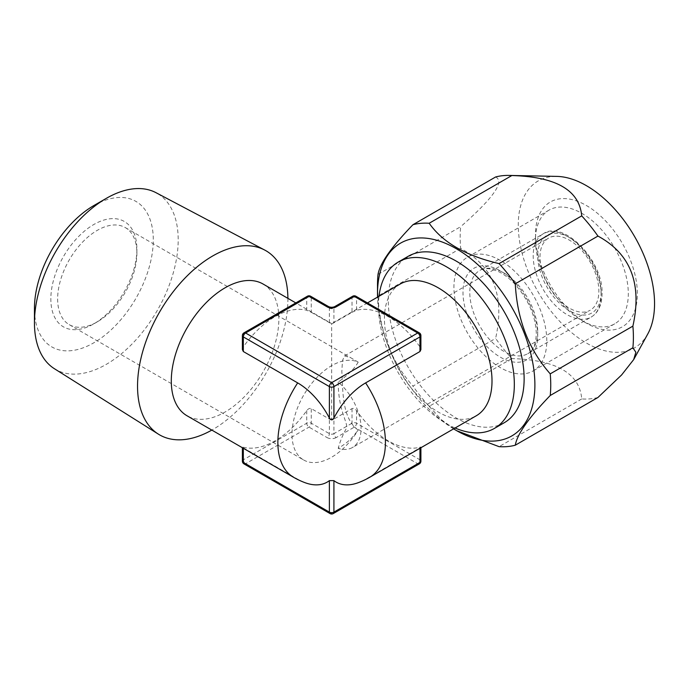 <?xml version="1.0" encoding="UTF-8"?>
<svg xmlns="http://www.w3.org/2000/svg" width="689" height="689" viewBox="0 0 689 689"><rect width="100%" height="100%" fill="white"/><g stroke="black" fill="none" stroke-linecap="round" stroke-linejoin="round"><path stroke-width="0.52" stroke-dasharray="3.44 2.58" d="M242.39 461.122A3.204 1.852 180 0 1 243.329 459.813L306.734 423.21A3.204 1.852 180 0 1 311.264 423.21L329.385 433.665A3.204 1.852 0 0 0 333.915 433.665L333.915 419.058L352.027 408.603C353.543 408.026 355.05 408.698 356.558 410.618A76.057 43.915 -120 0 0 419.963 447.221C421.212 446.894 421.212 447.101 419.963 447.824L365.618 479.199A58.97 34.045 120 0 1 358.495 482.601M311.264 312.298L331.65 323.933L333.915 322.762L333.915 308.155A3.204 1.852 0 0 1 329.385 308.155L311.264 297.691L311.264 312.298L306.734 310.283A76.057 43.915 -60 0 0 243.329 346.894L242.39 349.599M352.69 296.227A3.204 1.852 -120 0 0 352.027 297.691L352.027 312.298L333.915 322.762M352.027 312.298L356.558 310.283A76.057 43.915 -120 0 1 419.963 346.894L420.901 349.599M400.188 284.04A76.057 43.915 -120 0 0 384.436 318.861A76.057 43.915 60 0 0 417.637 395.408A76.057 43.915 60 0 0 476.254 415.786M333.915 419.058L331.65 418.964L331.65 323.615L295.805 302.919M263.103 284.04A76.057 43.915 -60 0 1 278.856 318.861A76.057 43.915 120 0 1 245.654 395.408A76.057 43.915 120 0 1 187.046 415.786M331.65 418.964L329.385 419.058L311.264 408.603C309.792 408.009 308.276 408.68 306.734 410.618A76.057 43.915 -60 0 1 243.329 447.221C242.08 446.903 242.08 447.101 243.329 447.824L243.329 448.281M334.578 306.683A3.204 1.852 -120 0 0 333.915 308.155L352.027 297.691A3.204 1.852 180 0 1 356.558 297.691L356.558 310.283M356.558 410.618L356.558 423.21A3.204 1.852 120 0 1 354.292 427.128L336.18 437.593A3.204 1.852 60 0 1 333.915 433.665L352.027 423.21A3.204 1.852 180 0 1 356.558 423.21L419.963 459.813A3.204 1.852 180 0 1 420.901 461.122M419.3 332.839A3.204 1.852 -60 0 1 419.963 334.303A3.204 1.852 180 0 1 420.901 335.612M419.963 448.281L419.963 447.824C421.212 447.101 421.212 446.894 419.963 447.221L419.963 459.813A3.204 1.852 120 0 1 417.698 463.74L331.65 513.417A3.204 1.852 -60 0 1 330.048 513.581M333.252 513.581A3.204 1.852 -120 0 1 331.65 513.417L245.594 463.74A3.204 1.852 60 0 1 243.329 459.813L243.329 447.221C242.08 446.903 242.08 447.101 243.329 447.824L297.682 479.199A58.97 34.045 -120 0 0 304.796 482.601M287.899 298.354A106.321 61.381 -60 0 1 287.899 299.37A106.321 61.381 -60 0 1 211.833 430.091M54.397 368.71A101.645 58.686 120 0 0 133.098 342.915A101.645 58.686 120 0 0 178.201 239.858A101.645 58.686 -60 0 0 156.015 192.696M93.868 205.546A84.032 48.514 -60 0 1 153.285 239.858A84.032 48.514 120 0 1 93.868 342.769A84.032 48.514 120 0 1 34.45 308.465M136.896 249.315A60.847 35.13 -60 0 1 93.868 323.839A60.847 35.13 -60 0 1 50.84 299A60.847 35.13 -60 0 1 93.868 224.476A60.847 35.13 -60 0 1 136.896 249.315L136.896 253.242A56.042 32.357 120 0 0 125.286 227.585A56.042 32.357 120 0 0 82.103 242.597A56.042 32.357 120 0 0 57.635 299A56.042 32.357 120 0 0 69.245 324.657A56.042 32.357 120 0 0 97.27 321.884A56.042 32.357 120 0 0 136.896 253.242M69.245 324.657L303.625 459.976A56.042 32.357 120 0 1 292.015 434.32A56.042 32.357 -60 0 1 315.536 378.933A56.042 32.357 -60 0 1 358.177 362.13L350.649 357.694L344.552 355.912L342.467 360.674L341.839 371.56C343.044 389.655 341.46 418.051 358.177 430.117C353.026 436.335 351.028 440.417 338.213 448.367A41.633 24.037 60 0 0 352.467 447.497L590.24 310.214A41.633 24.037 60 0 1 558.159 299.06A41.633 24.037 60 0 1 539.987 257.161A41.633 24.037 -120 0 1 548.608 238.101A41.633 24.037 -120 0 1 580.689 249.254A41.633 24.037 -120 0 1 598.862 291.154A41.633 24.037 60 0 1 590.24 310.214M303.625 459.976A56.042 32.357 120 0 0 358.177 430.117M358.177 362.13C354.921 368.124 348.264 374.782 338.213 382.094A41.633 24.037 -120 0 1 361.088 428.437A41.633 24.037 60 0 1 352.467 447.497M338.213 382.094C338.282 408.818 346.705 420.411 346.886 427.542C342.993 434.285 340.108 441.227 338.213 448.367M546.782 340.84A65.653 37.904 -120 0 0 518.119 274.765A65.653 37.904 -120 0 0 467.53 257.178A65.653 37.904 -120 0 0 453.93 287.235A65.653 37.904 -120 0 0 482.593 353.302A65.653 37.904 -120 0 0 533.183 370.897A65.653 37.904 -120 0 0 546.782 340.84M535.456 240.168A65.653 37.904 60 0 0 581.878 320.574A65.653 37.904 60 0 0 614.709 323.83A65.653 37.904 60 0 0 628.308 293.772A65.653 37.904 -120 0 0 599.645 227.697A65.653 37.904 -120 0 0 549.055 210.111A65.653 37.904 -120 0 0 535.456 240.168L535.456 234.94A72.061 41.607 60 0 0 586.408 323.193A72.061 41.607 60 0 0 637.359 293.772A72.061 41.607 -120 0 0 586.408 205.52A72.061 41.607 -120 0 0 535.456 234.94M647.781 333.967A96.365 55.637 60 0 1 571.224 332.296A96.365 55.637 60 0 1 518.274 225.01A96.365 55.637 -120 0 1 556.807 176.393M597.949 397.475A122.496 70.726 60 0 1 581.723 398.931C579.621 373.378 556.333 359.925 511.841 358.581A122.496 70.726 60 0 1 495.606 338.394C505.106 296.356 493.453 266.342 460.665 248.341A122.496 70.726 60 0 1 460.157 237.223A122.496 70.726 -120 0 1 460.665 226.698L378.011 274.42M460.665 248.341L378.011 296.063C379.828 331.771 391.473 361.785 412.952 386.116L495.606 338.394M511.841 358.581L429.187 406.303A122.496 70.726 60 0 1 412.952 386.116M581.723 398.931L499.069 446.653M378.011 296.063A122.496 70.726 60 0 1 377.503 284.945M429.187 406.303L441.52 419.834L456.833 430.763M453.612 428.851A111.291 64.249 60 0 1 377.546 297.114M495.606 176.987C504.985 181.474 493.341 198.044 460.665 226.698M504.236 422.736A96.081 55.473 60 0 1 430.203 396.993A96.081 55.473 60 0 1 388.26 300.309A96.081 55.473 60 0 1 408.164 256.325M455.076 428.007A96.081 55.473 60 0 1 378.459 305.968A96.081 55.473 60 0 1 379.01 296.27M242.39 335.612A3.204 1.852 180 0 1 243.329 334.303L243.329 346.894M307.397 296.227A3.204 1.852 -120 0 0 306.734 297.691A3.204 1.852 180 0 1 311.264 297.691A3.204 1.852 -60 0 0 310.601 296.227M355.894 296.227A3.204 1.852 -60 0 1 356.558 297.691L419.963 334.303L419.963 346.894M243.992 463.895A3.204 1.852 -60 0 0 245.594 463.74L308.999 427.128A3.204 1.852 120 0 0 311.264 423.21L311.264 408.603M352.027 408.603L352.027 423.21A3.204 1.852 60 0 0 354.292 427.128L417.698 463.74A3.204 1.852 -120 0 0 419.3 463.895M336.18 437.593A6.408 3.695 180 0 1 327.12 437.593A3.204 1.852 120 0 0 329.385 433.665L329.385 419.058M306.734 410.618L306.734 423.21A3.204 1.852 60 0 0 308.999 427.128L327.12 437.593M329.385 322.762L329.385 308.155A3.204 1.852 -60 0 0 328.722 306.683M297.682 479.199A76.057 43.915 -60 0 1 293.617 477.313M369.674 477.313A76.057 43.915 60 0 1 365.618 479.199M601.127 292.463A44.837 25.889 -120 0 0 569.424 237.55A44.837 25.889 -120 0 0 537.721 255.86A44.837 25.889 60 0 0 569.424 310.765A44.837 25.889 60 0 0 601.127 292.463M601.127 295.081A48.041 27.732 -120 0 0 580.164 246.731A48.041 27.732 -120 0 0 543.139 233.864A48.041 27.732 -120 0 0 533.191 255.86A48.041 27.732 60 0 0 554.163 304.202A48.041 27.732 60 0 0 591.179 317.069C598.241 312.815 601.876 305.046 602.065 293.772C603.547 260.511 563.034 219.3 543.139 233.864L479.733 270.476A48.041 27.732 -120 0 0 469.786 292.463A48.041 27.732 60 0 0 490.757 340.805A48.041 27.732 60 0 0 527.774 353.681L591.179 317.069A48.041 27.732 60 0 0 601.127 295.081M537.721 331.685A48.041 27.732 60 0 1 527.774 353.681C532.985 351.046 535.835 344.371 536.318 333.648C535.629 315.803 528.248 299.035 514.175 283.368C508.404 277.443 502.634 273.275 496.872 270.855L489.629 268.813C485.599 268.365 482.3 268.917 479.733 270.476A48.041 27.732 -120 0 1 516.75 283.343A48.041 27.732 -120 0 1 537.721 331.685M537.721 335.612A52.846 30.505 -120 0 0 500.36 270.889A52.846 30.505 -120 0 0 462.991 292.463A52.846 30.505 60 0 0 500.36 357.186A52.846 30.505 60 0 0 537.721 335.612M243.992 332.839A3.204 1.852 -120 0 0 243.329 334.303L306.734 297.691L306.734 310.283M367.487 302.919L331.65 323.615M420.901 447.127L420.901 447.738M97.27 321.884L93.868 323.839M125.286 227.585L350.649 357.694M344.552 355.912L548.608 238.101M549.055 210.111L467.53 257.178M614.709 323.83L533.183 370.897M581.878 320.574L586.408 323.193M242.39 447.127L242.39 447.738"/><path stroke-width="1.03" d="M333.915 418.077L333.915 386.598A3.204 1.852 180 0 1 329.385 386.598A3.204 1.852 120 0 1 331.65 382.679L417.698 332.994L354.292 296.382L336.18 306.846A6.408 3.695 0 0 1 327.12 306.846L308.999 296.382L245.594 332.994L331.65 382.679A3.204 1.852 60 0 1 333.915 386.598L419.963 336.912A3.204 1.852 180 0 0 420.901 335.612L420.901 349.599L419.963 351.528L365.618 382.903A58.97 34.045 120 0 0 333.915 418.077C332.417 420.436 330.901 420.436 329.385 418.077A58.97 34.045 -120 0 0 297.682 382.903L243.329 351.528L242.39 349.599L242.39 335.612A3.204 1.852 180 0 0 243.329 336.912L329.385 386.598L329.385 418.077M297.682 382.903A76.057 43.915 120 0 0 277.865 442.493A76.057 43.915 -60 0 0 293.617 477.313A76.057 76.057 0 0 0 304.796 482.601A58.97 34.045 -120 0 0 329.385 480.629L333.915 480.629A58.97 34.045 120 0 0 358.495 482.601A76.057 76.057 0 0 0 369.674 477.313A76.057 43.915 60 0 0 385.427 442.493A76.057 43.915 -120 0 0 365.618 382.903M369.674 477.313L476.254 415.786A76.057 43.915 60 0 0 492.006 380.965A76.057 43.915 -120 0 0 458.805 304.417A76.057 43.915 -120 0 0 400.188 284.04L367.487 302.919M293.617 477.313L187.046 415.786A76.057 43.915 120 0 1 171.294 380.965A76.057 43.915 -60 0 1 204.495 304.417A76.057 43.915 -60 0 1 263.103 284.04L295.805 302.919M420.901 447.738L420.901 461.122A3.204 1.852 180 0 1 419.963 462.431L333.915 512.116A3.204 1.852 180 0 1 329.385 512.116L243.329 462.431A3.204 1.852 180 0 1 242.39 461.122A3.204 3.204 0 0 0 243.992 463.895A3.204 1.852 -60 0 1 243.329 462.431L243.329 448.281M419.963 351.528L419.963 336.912A3.204 1.852 60 0 0 417.698 332.994A3.204 1.852 -60 0 1 419.3 332.839L355.894 296.227A3.204 3.204 0 0 0 352.69 296.227L334.578 306.683C332.623 307.458 330.677 307.458 328.722 306.683L310.601 296.227A3.204 3.204 0 0 0 307.397 296.227L243.992 332.839A3.204 3.204 0 0 0 242.39 335.612M243.992 332.839A3.204 1.852 -120 0 1 245.594 332.994A3.204 1.852 120 0 0 243.329 336.912L243.329 351.528M211.833 430.091A106.321 61.381 -60 0 1 158.401 434.156A106.321 61.381 -60 0 1 137.542 386.184A106.321 61.381 -60 0 1 183.188 279.992A106.321 61.381 -60 0 1 264.697 250.047A106.321 61.381 -60 0 1 287.899 298.354M34.45 322.848L34.45 308.465A84.032 48.514 -60 0 1 93.868 205.546L106.321 198.354A101.645 58.686 -60 0 0 34.45 322.848A101.645 58.686 120 0 0 54.397 368.71L158.401 434.156M106.321 198.354A101.645 58.686 -60 0 1 156.015 192.696L264.697 250.047M632.89 347.773A122.496 70.726 60 0 0 633.398 337.24A122.496 70.726 -120 0 0 632.89 326.13C642.269 283.79 630.616 253.776 597.949 236.077A122.496 70.726 -120 0 0 581.723 215.89C579.389 190.198 556.092 176.754 511.841 175.54A122.496 70.726 -120 0 0 509.154 175.419L556.807 176.393A96.365 55.637 -120 0 1 654.55 303.694A96.365 55.637 60 0 1 647.781 333.967L633.682 359.589L635.869 352.277L632.89 347.773L550.235 395.495A122.496 70.726 60 0 0 550.744 384.962A122.496 70.726 -120 0 0 550.235 373.851C528.747 349.504 517.103 319.481 515.294 283.799A122.496 70.726 -120 0 0 499.069 263.603C465.928 255.834 442.631 242.382 429.187 223.262A122.496 70.726 -120 0 0 412.952 224.709C391.464 246.963 379.82 263.534 378.011 274.42A122.496 70.726 -120 0 0 377.503 284.945L377.503 294.1A111.291 64.249 60 0 0 377.546 297.114M456.833 430.763L499.069 446.653A122.496 70.726 60 0 0 515.294 445.197L597.949 397.475L621.624 374.937L633.682 359.589M632.89 326.13L550.235 373.851M581.723 215.89L499.069 263.603M597.949 236.077L515.294 283.799M509.154 175.419A122.496 70.726 -120 0 0 495.606 176.987L412.952 224.709M511.841 175.54L429.187 223.262M515.294 445.197C517.112 434.303 528.756 417.732 550.235 395.495M377.503 294.1A111.291 64.249 -120 0 1 456.196 248.66A111.291 64.249 -120 0 1 534.888 384.962A111.291 64.249 60 0 1 456.196 430.401A111.291 64.249 60 0 1 453.612 428.851M379.01 296.27A96.081 55.473 60 0 1 398.354 261.984L408.164 256.325A96.081 55.473 60 0 1 482.197 282.068A96.081 55.473 60 0 1 524.131 378.752A96.081 55.473 60 0 1 504.236 422.736L494.426 428.394A96.081 55.473 60 0 1 455.076 428.007M398.354 261.984A96.081 55.473 60 0 1 472.387 287.726A96.081 55.473 60 0 1 514.33 384.419A96.081 55.473 60 0 1 494.426 428.394M310.601 296.227A3.204 1.852 -60 0 0 308.999 296.382A3.204 1.852 -120 0 0 307.397 296.227M352.69 296.227A3.204 1.852 -120 0 1 354.292 296.382A3.204 1.852 -60 0 1 355.894 296.227M243.992 463.895L330.048 513.581A3.204 1.852 -60 0 1 329.385 512.116L329.385 480.629M419.963 448.281L419.963 462.431A3.204 1.852 -120 0 1 419.3 463.895L333.252 513.581A3.204 1.852 -120 0 0 333.915 512.116L333.915 480.629M327.12 306.846A3.204 1.852 -60 0 1 328.722 306.683M336.18 306.846A3.204 1.852 -120 0 0 334.578 306.683M420.901 335.612A3.204 3.204 0 0 0 419.3 332.839M456.196 430.401L456.764 430.728M242.39 447.738L242.39 461.122M419.3 463.895A3.204 3.204 0 0 0 420.901 461.122M330.048 513.581A3.204 3.204 0 0 0 333.252 513.581"/></g></svg>
